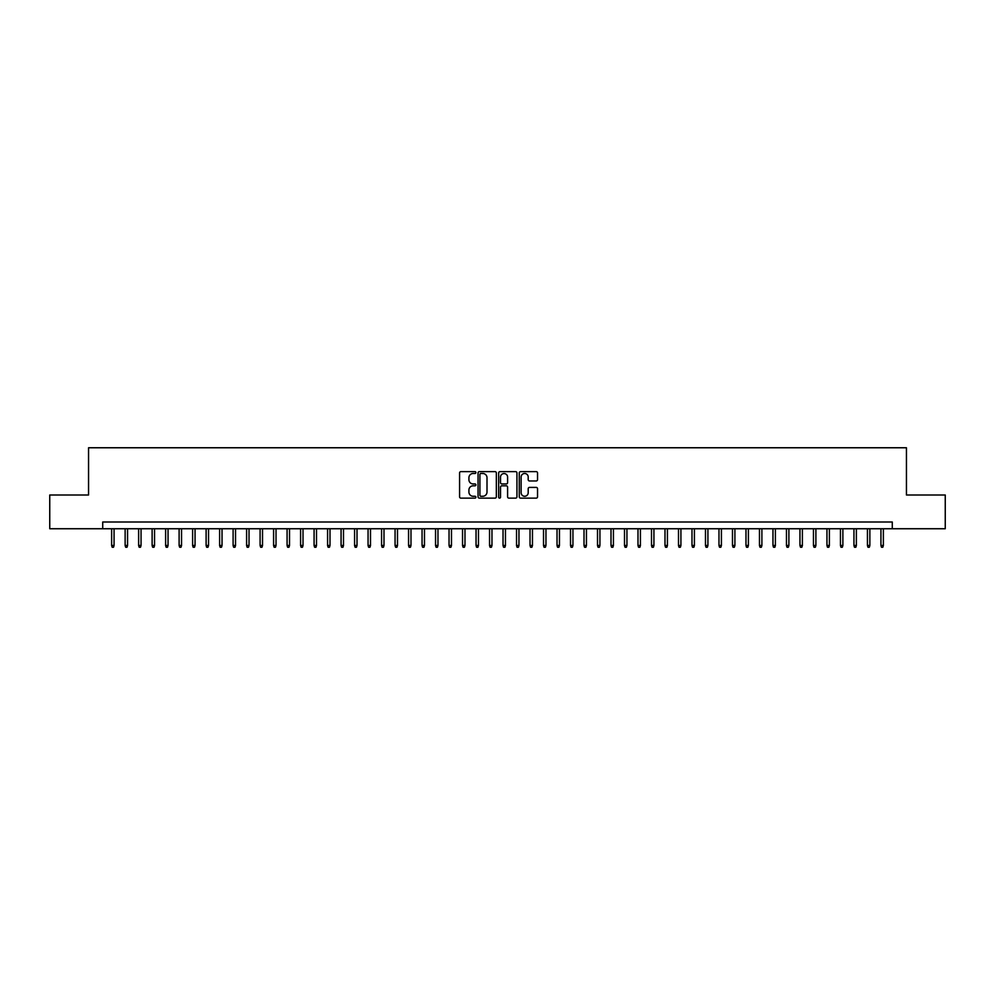 <?xml version="1.0" encoding="UTF-8"?>
<svg xmlns="http://www.w3.org/2000/svg" width="995" height="995" viewBox="0 0 995 995"><rect width="100%" height="100%" fill="white"/><g stroke="black" fill="none" stroke-linecap="round" stroke-linejoin="round"><path stroke-width="1.49" d="M475.908 472.563A0.933 0.933 0 0 0 474.976 471.63L460.909 471.63A1.331 1.331 0 0 0 459.578 472.961L459.578 496.803A1.331 1.331 0 0 0 460.909 498.134L474.976 498.134A0.933 0.933 0 0 0 475.908 497.201A0.933 0.933 0 0 0 474.976 496.269L473.16 496.269A4.241 4.241 0 0 1 468.919 492.04L468.919 490.05A4.241 4.241 0 0 1 473.16 485.809L474.976 485.809A0.933 0.933 0 0 0 475.908 484.876A0.933 0.933 0 0 0 474.976 483.956L473.16 483.956A4.241 4.241 0 0 1 468.919 479.714L468.919 477.724A4.241 4.241 0 0 1 473.16 473.483L474.976 473.483A0.933 0.933 0 0 0 475.908 472.563M536.218 480.971A1.331 1.331 0 0 0 537.536 479.652L537.536 472.961A1.331 1.331 0 0 0 536.218 471.63L520.584 471.63A1.331 1.331 0 0 0 519.266 472.961L519.266 496.803A1.331 1.331 0 0 0 520.584 498.134L536.218 498.134A1.331 1.331 0 0 0 537.536 496.803L537.536 488.719A1.331 1.331 0 0 0 536.218 487.401L529.527 487.401A1.331 1.331 0 0 0 528.196 488.719L528.196 492.724A3.545 3.545 0 0 1 524.663 496.269A3.545 3.545 0 0 1 521.119 492.724L521.119 477.028A3.545 3.545 0 0 1 524.663 473.483A3.545 3.545 0 0 1 528.196 477.028L528.196 479.652A1.331 1.331 0 0 0 529.527 480.971L536.218 480.971M102.721 528.743L49.75 528.743L49.75 495L88.555 495L88.555 447.762L906.445 447.762L906.445 495L945.25 495L945.25 528.743L892.279 528.743L892.279 522.002L102.721 522.002L102.721 528.743L892.279 528.743M496.343 472.961A1.331 1.331 0 0 0 495.012 471.63L479.379 471.63A1.331 1.331 0 0 0 478.06 472.961L478.06 496.803A1.331 1.331 0 0 0 479.379 498.134L495.012 498.134A1.331 1.331 0 0 0 496.343 496.803L496.343 472.961M499.987 471.63L515.621 471.63A1.331 1.331 0 0 1 516.94 472.961L516.94 496.803A1.331 1.331 0 0 1 515.621 498.134L508.93 498.134A1.331 1.331 0 0 1 507.599 496.803L507.599 487.127A1.331 1.331 0 0 0 506.281 485.809L501.841 485.809A1.331 1.331 0 0 0 500.51 487.127L500.51 497.201A0.933 0.933 0 0 1 499.589 498.134A0.933 0.933 0 0 1 498.657 497.201L498.657 472.961A1.331 1.331 0 0 1 499.987 471.63M480.846 473.483A0.933 0.933 0 0 0 479.913 474.416L479.913 495.348A0.933 0.933 0 0 0 480.846 496.269L482.762 496.269A4.241 4.241 0 0 0 487.003 492.04L487.003 477.724A4.241 4.241 0 0 0 482.762 473.483L480.846 473.483M507.599 477.103A3.545 3.545 0 0 0 504.055 473.558A3.545 3.545 0 0 0 500.51 477.103L500.51 482.625A1.331 1.331 0 0 0 501.841 483.956L506.281 483.956A1.331 1.331 0 0 0 507.599 482.625L507.599 477.103M114.064 545.484L113.517 547.238L112.174 547.238L111.627 545.484L114.064 545.484L114.064 528.743M111.627 545.484L111.627 528.743M127.559 545.484L127.024 547.238L125.668 547.238L125.134 545.484L127.559 545.484L127.559 528.743M125.134 545.484L125.134 528.743M141.054 545.484L140.519 547.238L139.163 547.238L138.628 545.484L141.054 545.484L141.054 528.743M138.628 545.484L138.628 528.743M154.548 545.484L154.014 547.238L152.658 547.238L152.123 545.484L154.548 545.484L154.548 528.743M152.123 545.484L152.123 528.743M168.043 545.484L167.508 547.238L166.153 547.238L165.618 545.484L168.043 545.484L168.043 528.743M165.618 545.484L165.618 528.743M181.55 545.484L181.003 547.238L179.66 547.238L179.112 545.484L181.55 545.484L181.55 528.743M179.112 545.484L179.112 528.743M195.045 545.484L194.498 547.238L193.154 547.238L192.607 545.484L195.045 545.484L195.045 528.743M192.607 545.484L192.607 528.743M208.54 545.484L207.992 547.238L206.649 547.238L206.114 545.484L208.54 545.484L208.54 528.743M206.114 545.484L206.114 528.743M222.034 545.484L221.499 547.238L220.144 547.238L219.609 545.484L222.034 545.484L222.034 528.743M219.609 545.484L219.609 528.743M235.529 545.484L234.994 547.238L233.638 547.238L233.104 545.484L235.529 545.484L235.529 528.743M233.104 545.484L233.104 528.743M249.024 545.484L248.489 547.238L247.133 547.238L246.598 545.484L249.024 545.484L249.024 528.743M246.598 545.484L246.598 528.743M262.518 545.484L261.983 547.238L260.64 547.238L260.093 545.484L262.518 545.484L262.518 528.743M260.093 545.484L260.093 528.743M276.025 545.484L275.478 547.238L274.135 547.238L273.588 545.484L276.025 545.484L276.025 528.743M273.588 545.484L273.588 528.743M289.52 545.484L288.973 547.238L287.63 547.238L287.082 545.484L289.52 545.484L289.52 528.743M287.082 545.484L287.082 528.743M303.015 545.484L302.48 547.238L301.124 547.238L300.589 545.484L303.015 545.484L303.015 528.743M300.589 545.484L300.589 528.743M316.509 545.484L315.975 547.238L314.619 547.238L314.084 545.484L316.509 545.484L316.509 528.743M314.084 545.484L314.084 528.743M330.004 545.484L329.469 547.238L328.114 547.238L327.579 545.484L330.004 545.484L330.004 528.743M327.579 545.484L327.579 528.743M343.499 545.484L342.964 547.238L341.608 547.238L341.074 545.484L343.499 545.484L343.499 528.743M341.074 545.484L341.074 528.743M357.006 545.484L356.459 547.238L355.115 547.238L354.568 545.484L357.006 545.484L357.006 528.743M354.568 545.484L354.568 528.743M370.501 545.484L369.953 547.238L368.61 547.238L368.063 545.484L370.501 545.484L370.501 528.743M368.063 545.484L368.063 528.743M383.995 545.484L383.448 547.238L382.105 547.238L381.57 545.484L383.995 545.484L383.995 528.743M381.57 545.484L381.57 528.743M397.49 545.484L396.955 547.238L395.6 547.238L395.065 545.484L397.49 545.484L397.49 528.743M395.065 545.484L395.065 528.743M410.985 545.484L410.45 547.238L409.094 547.238L408.559 545.484L410.985 545.484L410.985 528.743M408.559 545.484L408.559 528.743M424.479 545.484L423.945 547.238L422.589 547.238L422.054 545.484L424.479 545.484L424.479 528.743M422.054 545.484L422.054 528.743M437.974 545.484L437.439 547.238L436.096 547.238L435.549 545.484L437.974 545.484L437.974 528.743M435.549 545.484L435.549 528.743M451.481 545.484L450.934 547.238L449.591 547.238L449.043 545.484L451.481 545.484L451.481 528.743M449.043 545.484L449.043 528.743M464.976 545.484L464.429 547.238L463.085 547.238L462.538 545.484L464.976 545.484L464.976 528.743M462.538 545.484L462.538 528.743M478.471 545.484L477.936 547.238L476.58 547.238L476.045 545.484L478.471 545.484L478.471 528.743M476.045 545.484L476.045 528.743M491.965 545.484L491.43 547.238L490.075 547.238L489.54 545.484L491.965 545.484L491.965 528.743M489.54 545.484L489.54 528.743M505.46 545.484L504.925 547.238L503.569 547.238L503.035 545.484L505.46 545.484L505.46 528.743M503.035 545.484L503.035 528.743M518.955 545.484L518.42 547.238L517.064 547.238L516.529 545.484L518.955 545.484L518.955 528.743M516.529 545.484L516.529 528.743M532.462 545.484L531.915 547.238L530.571 547.238L530.024 545.484L532.462 545.484L532.462 528.743M530.024 545.484L530.024 528.743M545.956 545.484L545.409 547.238L544.066 547.238L543.519 545.484L545.956 545.484L545.956 528.743M543.519 545.484L543.519 528.743M559.451 545.484L558.904 547.238L557.561 547.238L557.026 545.484L559.451 545.484L559.451 528.743M557.026 545.484L557.026 528.743M572.946 545.484L572.411 547.238L571.055 547.238L570.521 545.484L572.946 545.484L572.946 528.743M570.521 545.484L570.521 528.743M586.441 545.484L585.906 547.238L584.55 547.238L584.015 545.484L586.441 545.484L586.441 528.743M584.015 545.484L584.015 528.743M599.935 545.484L599.4 547.238L598.045 547.238L597.51 545.484L599.935 545.484L599.935 528.743M597.51 545.484L597.51 528.743M613.43 545.484L612.895 547.238L611.552 547.238L611.005 545.484L613.43 545.484L613.43 528.743M611.005 545.484L611.005 528.743M626.937 545.484L626.39 547.238L625.047 547.238L624.499 545.484L626.937 545.484L626.937 528.743M624.499 545.484L624.499 528.743M640.432 545.484L639.885 547.238L638.541 547.238L637.994 545.484L640.432 545.484L640.432 528.743M637.994 545.484L637.994 528.743M653.926 545.484L653.392 547.238L652.036 547.238L651.501 545.484L653.926 545.484L653.926 528.743M651.501 545.484L651.501 528.743M667.421 545.484L666.886 547.238L665.531 547.238L664.996 545.484L667.421 545.484L667.421 528.743M664.996 545.484L664.996 528.743M680.916 545.484L680.381 547.238L679.025 547.238L678.49 545.484L680.916 545.484L680.916 528.743M678.49 545.484L678.49 528.743M694.41 545.484L693.876 547.238L692.52 547.238L691.985 545.484L694.41 545.484L694.41 528.743M691.985 545.484L691.985 528.743M707.918 545.484L707.37 547.238L706.027 547.238L705.48 545.484L707.918 545.484L707.918 528.743M705.48 545.484L705.48 528.743M721.412 545.484L720.865 547.238L719.522 547.238L718.975 545.484L721.412 545.484L721.412 528.743M718.975 545.484L718.975 528.743M734.907 545.484L734.36 547.238L733.016 547.238L732.482 545.484L734.907 545.484L734.907 528.743M732.482 545.484L732.482 528.743M748.402 545.484L747.867 547.238L746.511 547.238L745.976 545.484L748.402 545.484L748.402 528.743M745.976 545.484L745.976 528.743M761.896 545.484L761.362 547.238L760.006 547.238L759.471 545.484L761.896 545.484L761.896 528.743M759.471 545.484L759.471 528.743M775.391 545.484L774.856 547.238L773.501 547.238L772.966 545.484L775.391 545.484L775.391 528.743M772.966 545.484L772.966 528.743M788.886 545.484L788.351 547.238L787.008 547.238L786.46 545.484L788.886 545.484L788.886 528.743M786.46 545.484L786.46 528.743M802.393 545.484L801.846 547.238L800.502 547.238L799.955 545.484L802.393 545.484L802.393 528.743M799.955 545.484L799.955 528.743M815.888 545.484L815.34 547.238L813.997 547.238L813.45 545.484L815.888 545.484L815.888 528.743M813.45 545.484L813.45 528.743M829.382 545.484L828.847 547.238L827.492 547.238L826.957 545.484L829.382 545.484L829.382 528.743M826.957 545.484L826.957 528.743M842.877 545.484L842.342 547.238L840.986 547.238L840.452 545.484L842.877 545.484L842.877 528.743M840.452 545.484L840.452 528.743M856.372 545.484L855.837 547.238L854.481 547.238L853.946 545.484L856.372 545.484L856.372 528.743M853.946 545.484L853.946 528.743M869.866 545.484L869.332 547.238L867.976 547.238L867.441 545.484L869.866 545.484L869.866 528.743M867.441 545.484L867.441 528.743M883.373 545.484L882.826 547.238L881.483 547.238L880.936 545.484L883.373 545.484L883.373 528.743M880.936 545.484L880.936 528.743"/></g></svg>
